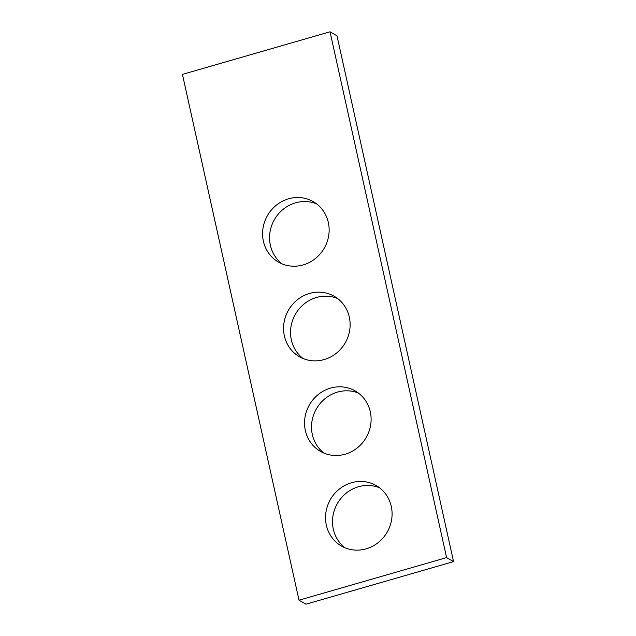 <?xml version="1.0" encoding="UTF-8"?>
<svg xmlns="http://www.w3.org/2000/svg" width="636" height="636" viewBox="0 0 636 636"><rect width="100%" height="100%" fill="white"/><g stroke="black" fill="none" stroke-linecap="round" stroke-linejoin="round"><path stroke-width="0.95" d="M446.591 557.605L330.02 31.8L182.437 74.388L299.007 600.193L446.591 557.605L453.563 561.612L336.993 35.807L330.02 31.8M453.563 561.612L305.98 604.2L299.007 600.193M282.098 263.868A34.869 32.746 119.9 0 1 274.45 219.555A34.869 32.746 119.9 0 1 316.601 203.878M303.189 264.918A34.869 32.746 119.9 0 1 278.481 262.096A34.869 32.746 119.9 0 1 267.478 215.54A34.869 32.746 119.9 0 1 313.246 201.644A34.869 32.746 119.9 0 1 328.701 235.622A34.869 32.746 119.9 0 1 303.189 264.918M324.058 453.158A34.869 32.746 119.9 0 1 316.41 408.837A34.869 32.746 119.9 0 1 358.569 393.159M345.157 454.207A34.869 32.746 119.9 0 1 320.449 451.385A34.869 32.746 119.9 0 1 309.446 404.83A34.869 32.746 119.9 0 1 355.214 390.933A34.869 32.746 119.9 0 1 370.669 424.912A34.869 32.746 119.9 0 1 345.157 454.207M345.046 547.803A34.869 32.746 119.9 0 1 337.398 503.481A34.869 32.746 119.9 0 1 379.549 487.804M366.137 548.852A34.869 32.746 119.9 0 1 341.429 546.03A34.869 32.746 119.9 0 1 330.426 499.475A34.869 32.746 119.9 0 1 376.194 485.57A34.869 32.746 119.9 0 1 391.649 519.556A34.869 32.746 119.9 0 1 366.137 548.852M303.078 358.513A34.869 32.746 119.9 0 1 295.43 314.2A34.869 32.746 119.9 0 1 337.581 298.515M324.169 359.563A34.869 32.746 119.9 0 1 299.461 356.74A34.869 32.746 119.9 0 1 288.458 310.185A34.869 32.746 119.9 0 1 334.226 296.289A34.869 32.746 119.9 0 1 349.689 330.267A34.869 32.746 119.9 0 1 324.169 359.563"/></g></svg>
